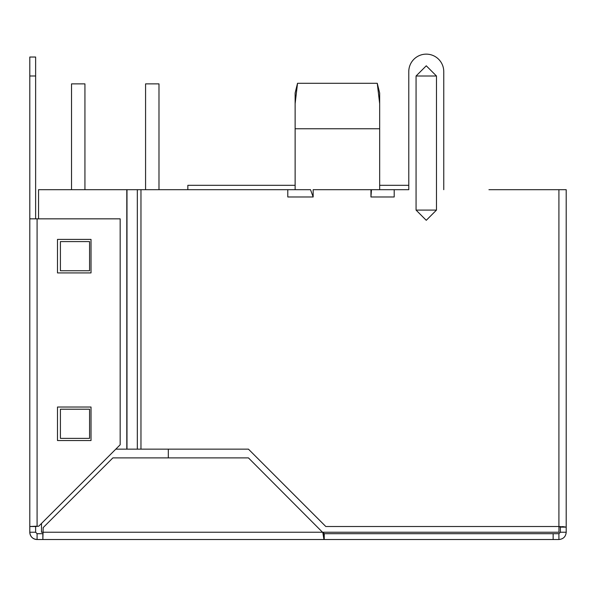 <?xml version="1.0" encoding="UTF-8"?>
<svg xmlns="http://www.w3.org/2000/svg" width="596" height="596" viewBox="0 0 596 596"><rect width="100%" height="100%" fill="white"/><g stroke="black" fill="none" stroke-linecap="round" stroke-linejoin="round"><path stroke-width="0.89" d="M558.951 526.514L558.951 532.235L41.497 532.235L41.497 523.452M168.31 457.892L168.31 449.146M295.124 185.319L187.844 185.319L187.844 189.692M379.667 189.692L379.667 128.766L295.124 128.766L295.124 189.692M558.914 533.688L558.914 539.522L324.239 539.522L324.239 533.688L558.914 533.688L560.367 532.235L560.367 527.117L558.914 526.514L325.803 526.514L248.443 449.146L140.969 449.146L140.969 189.692L287.793 189.692L287.793 196.985L313.161 196.985L313.161 189.692L370.95 189.692L370.95 196.985L394.202 196.985L394.202 189.692L408.782 189.692L408.782 71.624L408.782 185.319L379.667 185.319L379.667 182.406M379.667 128.766L379.667 93.013L377.261 83.291L297.531 83.291L295.124 103.682L295.124 93.013L297.531 83.291L296.152 88.849M295.124 128.766L295.124 103.682M379.667 103.682L377.261 83.291L377.946 86.07M323.829 538.829L322.779 532.235L324.239 533.688L323.829 533.554L324.239 539.522L37.086 539.522A7.286 7.286 0 0 1 29.8 532.235L29.8 57.03L35.633 57.037L29.8 57.045L35.633 57.03L35.633 218.844L29.8 218.836L29.8 242.162M37.086 533.688L37.086 539.522C32.668 539.082 30.232 536.653 29.8 532.235L35.633 532.235L37.086 533.688L42.852 533.688L42.852 539.522L43.173 527.602L112.882 457.892L248.443 457.892L323.829 533.554M553.148 533.688L553.148 539.522M560.367 532.235L566.2 532.235C565.768 536.653 563.339 539.082 558.914 539.522M42.852 533.688L43.165 532.63M566.2 532.235L566.2 189.692L558.914 189.692L558.914 526.514L566.2 527.117L562.527 526.573M37.086 218.844L120.169 218.844L120.169 444.772L38.762 526.186L35.633 526.514L29.8 526.514L37.086 526.186L37.086 218.844L29.8 218.844M35.633 526.514L35.633 532.235M558.914 526.514L560.367 527.117L566.2 527.117M566.2 390.842L566.2 390.432M91.017 440.548L91.017 407.023L57.492 407.023L57.492 440.548L91.017 440.548M91.017 272.923L91.017 239.398L57.492 239.398L57.492 272.923L91.017 272.923M36.438 526.208L37.086 526.186M488.943 189.692L558.914 189.692M416.068 75.997L416.068 210.097L426.259 220.304L436.473 210.097L436.473 75.997L426.274 65.798L416.068 75.997L436.473 75.997M408.782 71.624A17.493 17.493 0 0 1 426.267 54.139A17.493 17.493 0 0 1 443.759 71.624L443.759 189.692L443.759 71.624M394.202 189.692L371.472 189.692L370.95 196.985M313.161 196.985L310.523 189.692L287.793 189.692M126.985 189.692L137.326 189.692L137.326 449.146L126.985 449.146L126.985 189.692L38.546 189.692L38.546 218.844M140.969 189.692L137.326 189.692M137.326 449.146L140.969 449.146M126.985 449.146L115.795 449.146M60.412 409.214L60.412 438.365L89.564 438.365L89.564 409.214L60.412 409.214M60.412 241.589L60.412 270.74L89.564 270.74L89.564 241.589L60.412 241.589M145.573 189.692L145.573 83.872L158.983 83.872L158.983 189.692M71.527 189.692L71.527 83.872L84.937 83.872L84.937 189.692M29.8 75.99L35.633 75.99M436.473 210.097L416.068 210.097M126.799 189.692L126.799 449.146"/></g></svg>

